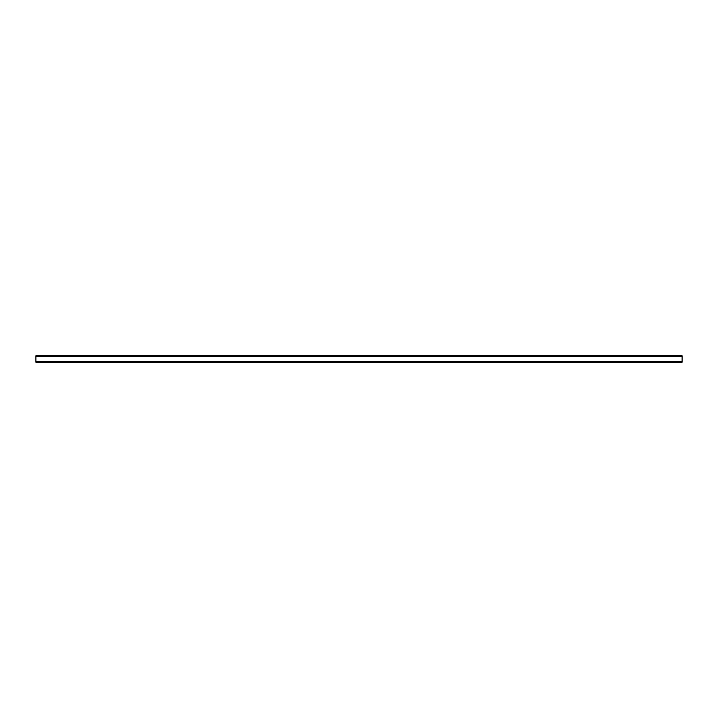 <?xml version="1.0" encoding="UTF-8"?>
<svg xmlns="http://www.w3.org/2000/svg" width="718" height="718" viewBox="0 0 718 718"><rect width="100%" height="100%" fill="white"/><g stroke="black" fill="none" stroke-linecap="round" stroke-linejoin="round"><path stroke-width="1.08" d="M35.9 362.231L35.9 361.746L682.1 361.746L682.1 362.231L35.9 362.231M35.9 356.254L35.9 355.769L682.1 355.769L682.1 356.254L35.9 356.254L35.9 361.746M682.1 356.254L682.1 361.746"/></g></svg>
